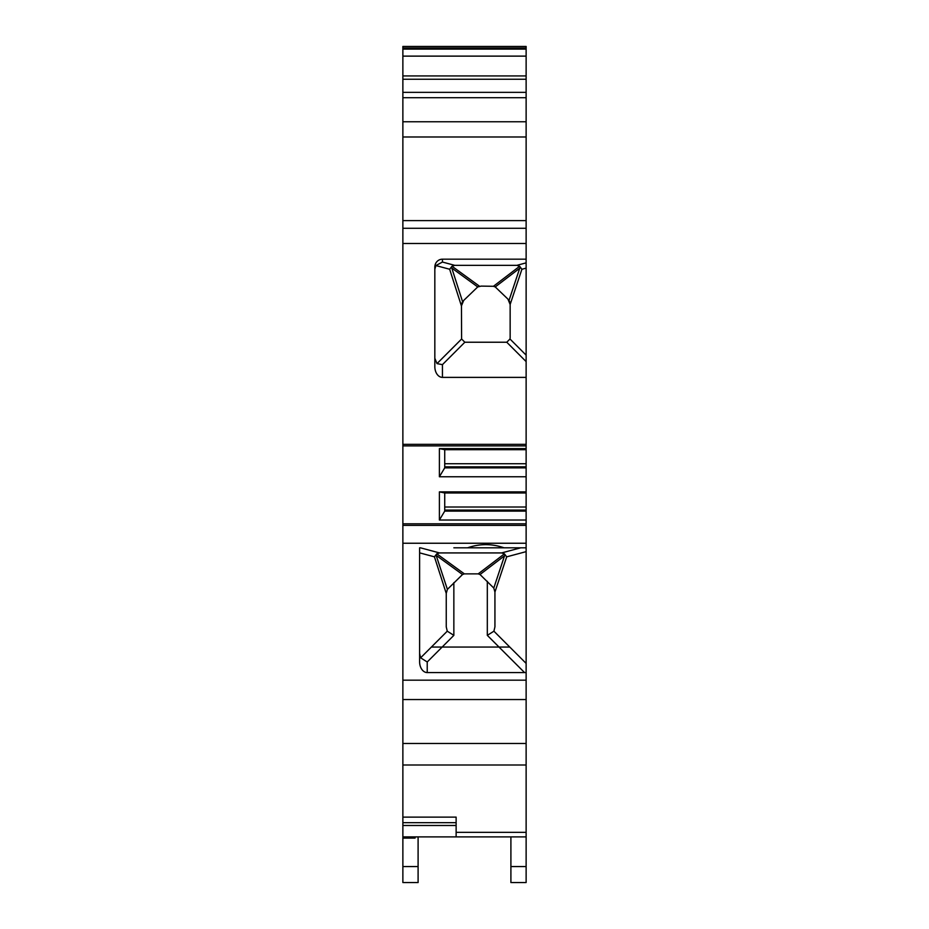 <?xml version="1.0" encoding="UTF-8"?>
<svg xmlns="http://www.w3.org/2000/svg" width="929" height="929" viewBox="0 0 929 929"><rect width="100%" height="100%" fill="white"/><g stroke="black" fill="none" stroke-linecap="round" stroke-linejoin="round"><path stroke-width="1.39" d="M487.319 581.299L487.319 635.355L493.914 631.186L509.766 647.048L499.012 647.048L509.777 647.048L526.128 663.399L526.128 836.901L402.872 836.901L402.872 825.486L456.127 825.486L456.127 822.664L402.872 822.664L402.872 817.125L456.127 817.125L456.127 822.664M478.226 573.878L464.349 573.867L436.793 553.812L439.522 552.929L501.648 552.929L504.424 553.858L478.203 573.867L480.014 574.517L504.528 555.809L493.787 588.045L480.014 574.517M402.872 182.63L402.872 261.072M454.745 265.346L516.861 265.346L519.636 266.275L493.427 286.295L481.176 286.109L477.727 286.933L463.687 300.45L461.458 305.827A7.606 7.606 0 0 1 462.619 301.797L451.784 268.063L477.727 286.933A7.606 7.606 0 0 1 479.573 286.283L452.005 266.24L454.745 265.346L442.436 262.048L442.436 259.179L526.128 259.179L526.128 228.279L402.872 228.279L526.128 228.279L526.128 121.769L402.872 121.769L526.128 121.769L526.128 46.45L402.872 46.45L402.872 817.125M402.872 822.664L402.872 825.486M402.872 836.901L402.872 882.55L418.096 882.55L402.872 882.55M510.904 836.901L510.904 882.55L526.128 882.55L510.904 882.55M526.128 836.901L526.128 882.55M415.054 836.901L415.054 838.097L402.872 838.097M418.096 836.901L418.096 882.55M519.636 266.275L521.901 269.271L510.149 304.48L510.149 337.831L509.986 339.004L506.758 342.232L526.128 361.59L526.128 259.179M508.999 300.462A7.606 7.606 0 0 1 510.149 304.48L507.919 299.092L495.227 286.933L519.741 268.226L508.999 300.462M493.427 286.295A7.606 7.606 0 0 1 495.227 286.933L493.427 286.295M453.851 547.808L520.751 547.808L501.648 552.929M439.394 520.031L439.394 491.871L444.724 492.974L444.724 511.124L439.394 520.031L526.128 520.031L526.128 547.808L520.751 547.808M526.128 663.399L526.128 547.808L504.041 547.808L517.755 547.808M439.394 491.871L526.128 491.871L526.128 480.328M439.394 476.763L439.394 448.602L444.724 449.706L444.724 467.868L439.394 476.763L526.128 476.763L526.128 492.974L444.724 492.974M442.436 259.179A7.873 7.606 90 0 0 434.83 267.053L434.83 366.63A10.765 7.606 -90 0 0 442.436 377.383L526.128 377.383L526.128 448.602L439.394 448.602M526.128 445.897L402.872 445.897M526.128 523.805L402.872 523.805M526.128 79.255L402.872 79.255M526.128 444.329L402.872 444.329M526.128 525.373L402.872 525.373M467.566 547.808C479.724 543.593 491.882 543.593 504.041 547.808M526.128 672.41A13.18 7.606 45 0 1 524.548 672.573L427.224 672.573A10.765 7.606 90 0 1 419.618 661.82L419.618 547.808M444.724 467.868L526.128 467.868L526.128 476.763M444.724 449.706L526.128 449.706L526.128 467.868M526.128 437.06L526.128 449.706M444.724 466.822L526.128 466.822M526.128 520.031L526.128 511.124L444.724 511.124M444.724 510.091L526.128 510.091L526.128 511.124M444.724 507.002L526.128 507.002L526.128 492.974M526.128 507.002L526.128 510.091M452.005 266.24L449.648 269.247L461.458 306.024L461.608 339.004L437.002 363.611L434.83 358.257M434.83 269.294L435.887 265.566L449.648 269.247M526.128 377.383L526.128 361.59M437.002 363.611L442.436 364.644L464.837 342.232L506.758 342.232M464.837 342.232L461.608 339.004M442.436 262.048L435.887 265.566M520.414 267.285L519.741 268.226M451.784 268.063L451.192 267.238M419.618 653.482L420.628 657.813L427.224 661.982L427.224 672.573M420.628 657.813L431.393 647.048L442.158 647.048L431.497 647.048M436.793 553.812L434.435 556.831L446.245 593.41L446.245 626.831L447.255 631.186L453.851 635.355L453.851 582.646M504.424 553.858L506.688 556.843L494.936 592.063L494.936 626.831L493.914 631.186M436.56 555.647L462.514 574.517L447.395 589.381L435.968 554.822M493.787 588.045L494.936 592.063M462.514 574.517L464.349 573.867M446.245 593.41L447.395 589.381M505.19 554.868L504.528 555.809M526.128 182.63L526.128 261.072M526.128 179.587L526.128 186.079M487.319 635.355L499.012 647.048L442.158 647.048L453.851 635.355M456.127 825.486L456.127 836.901M526.128 866.56L510.904 866.56M418.096 866.56L402.872 866.56M526.128 46.45L402.872 46.45M526.128 49.098L402.872 49.098M526.128 56.123L402.872 56.123M526.128 75.934L402.872 75.934M526.128 92.354L402.872 92.354M526.128 97.708L402.872 97.708M526.128 136.981L402.872 136.981M526.128 220.603L402.872 220.603M526.128 243.491L402.872 243.491M526.128 543.244L402.872 543.244M526.128 680.179L402.872 680.179M444.724 463.734L526.128 463.734M526.128 262.861L516.861 265.346M442.436 377.383L442.436 364.644M521.901 269.271L526.128 268.133M526.128 355.145L509.986 339.004M447.255 631.186L431.404 647.048M419.618 552.86L434.435 556.831M439.522 552.929L420.419 547.808M506.688 556.843L526.128 551.64M524.548 672.573L499.012 647.048M442.158 647.048L427.224 661.982M526.128 699.549L402.872 699.549M526.128 743.479L402.872 743.479M526.128 764.997L402.872 764.997M526.128 832.338L456.127 832.338M526.128 47.994L402.872 47.994"/></g></svg>
